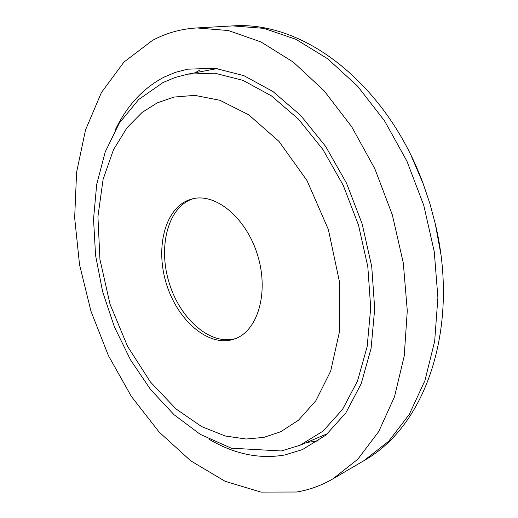 <?xml version="1.0" encoding="UTF-8"?>
<svg xmlns="http://www.w3.org/2000/svg" width="518" height="518" viewBox="0 0 518 518"><rect width="100%" height="100%" fill="white"/><g stroke="black" fill="none" stroke-linecap="round" stroke-linejoin="round"><path stroke-width="0.78" d="M152.596 40.313C166.168 33.035 180.918 28.911 196.84 27.946L228.373 30.543L260.988 41.945L293.369 62.173L324.093 90.773L351.709 126.781L374.844 168.771L392.327 214.866L403.295 262.937L407.284 310.703L404.228 355.983L394.483 396.807L378.716 431.585L357.88 459.136L333.055 478.768C321.516 485.489 309.395 489.905 296.697 492.009L260.981 492.1L225.129 481.319L190.728 460.832L159.11 432.031L131.371 396.432L108.404 355.607L90.941 311.143L79.539 264.666L74.657 217.819L76.593 172.313L85.522 129.94L101.398 92.56L123.957 62.056L152.596 40.313M208.877 439.147C234.175 454.105 259.505 459.375 284.874 454.959L302.454 449.592L325.88 435.114L345.836 412.93L361.221 383.676L371.076 348.439L374.702 308.767L371.723 266.563L362.179 223.977L346.542 183.23L325.654 146.439L300.667 115.41L272.947 91.524L243.939 75.686L215.035 68.266L187.51 69.185L175.596 72.293L164.303 77.014C143.369 87.924 127.059 105.484 115.372 129.694M199.54 70.344L194.872 72.818M306.572 442.489L318.285 440.889M232.66 339.575L234.291 339.057C257.673 331.455 269.166 292.923 257.711 255.542C246.549 218.065 215.637 192.353 191.964 198.97L188.222 200.194C164.439 209.641 155.109 248.957 166.686 284.77C177.933 320.694 208.074 346.646 232.66 339.575M193.402 198.627L191.077 199.456C167.282 208.896 157.925 248.161 169.49 283.922C180.724 319.794 210.858 345.687 235.45 338.61L235.677 338.545M440.721 253.49L435.275 223.757L429.869 203.522L423.167 183.683L411.24 155.924M333.055 478.768L364.128 460.56C428.49 424.197 459.278 323.465 435.275 223.757L429.882 203.522L423.167 183.683C387.937 87.361 306.526 20.532 232.796 25.9L263.869 28.367L295.901 39.31L327.603 58.728L357.601 86.189L384.473 120.765L406.902 161.079L423.769 205.368L434.246 251.586L437.898 297.578L434.667 341.252L424.896 380.724L409.246 414.452L388.636 441.297L363.882 460.703M217.307 68.551L187.911 74.139L214.802 73.18L243.039 80.387L271.374 95.83L298.439 119.127L322.837 149.417L343.233 185.321L358.495 225.09L367.806 266.653L370.707 307.847L367.165 346.574L357.53 380.963L342.482 409.518L322.96 431.151L300.045 445.24L327.616 433.618M263.85 437.393L246.16 439.018L225.324 436.02L201.638 426.592L176.081 408.98L150.518 382.103L127.564 346.374L110.01 304.131L99.935 259.382L97.928 216.615L103.088 179.403L113.513 149.644L127.111 127.596L142.094 112.438L157.194 102.894L173.931 97.08L194.774 95.364L219.923 100.285L248.679 114.782L278.956 141.375L307.025 180.594L328.373 229.539L339.51 282.032L339.633 330.957L330.672 371.134L315.909 400.654L298.498 420.208L280.704 431.734L263.85 437.393M232.796 25.9L196.84 27.946M187.911 74.139L175.129 77.493L163.008 82.53L138.591 99.598L119.231 123.206L105.264 151.858L96.717 184.233L93.531 219.133L95.565 255.355L102.629 291.692L114.42 326.955L130.575 359.971L150.628 389.601L174.054 414.743L200.285 434.356L231.222 448.18L281.313 450.977L300.045 445.24"/></g></svg>
